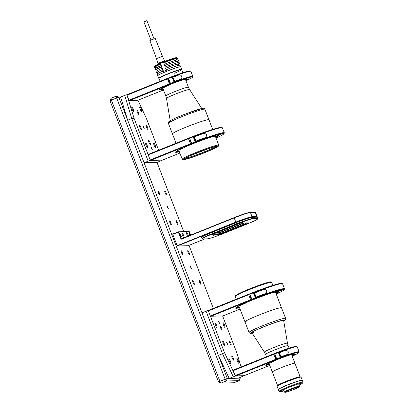 <?xml version="1.0" encoding="UTF-8"?>
<svg xmlns="http://www.w3.org/2000/svg" width="413" height="413" viewBox="0 0 413 413"><rect width="100%" height="100%" fill="white"/><g stroke="black" fill="none" stroke-linecap="round" stroke-linejoin="round"><path stroke-width="0.62" d="M165.128 192.809A2.117 0.413 -111.9 0 1 164.777 190.837A2.117 0.413 -111.9 0 1 166.011 192.788A2.117 0.413 -111.9 0 1 166.356 194.766A2.117 0.413 -111.9 0 1 165.128 192.809M176.65 222.674A2.117 0.413 -111.9 0 1 176.299 220.697A2.117 0.413 -111.9 0 1 177.528 222.648A2.117 0.413 -111.9 0 1 177.879 224.626A2.117 0.413 -111.9 0 1 176.65 222.674M158.458 192.985A2.117 0.413 -111.9 0 1 158.107 191.012A2.117 0.413 -111.9 0 1 159.341 192.964A2.117 0.413 -111.9 0 1 159.692 194.941A2.117 0.413 -111.9 0 1 158.458 192.985M169.98 222.844A2.117 0.413 -111.9 0 1 169.629 220.872A2.117 0.413 -111.9 0 1 170.863 222.824A2.117 0.413 -111.9 0 1 171.209 224.801A2.117 0.413 -111.9 0 1 169.98 222.844M193.026 282.569A2.117 0.413 -111.9 0 1 192.675 280.592A2.117 0.413 -111.9 0 1 193.904 282.544A2.117 0.413 -111.9 0 1 194.255 284.521A2.117 0.413 -111.9 0 1 193.026 282.569M199.696 282.394A2.117 0.413 -111.9 0 1 199.345 280.417A2.117 0.413 -111.9 0 1 200.573 282.368A2.117 0.413 -111.9 0 1 200.924 284.345A2.117 0.413 -111.9 0 1 199.696 282.394M181.503 252.71A2.117 0.413 -111.9 0 1 181.152 250.732A2.117 0.413 -111.9 0 1 182.386 252.684A2.117 0.413 -111.9 0 1 182.732 254.661A2.117 0.413 -111.9 0 1 181.503 252.71M188.173 252.534A2.117 0.413 -111.9 0 1 187.822 250.557A2.117 0.413 -111.9 0 1 189.051 252.508A2.117 0.413 -111.9 0 1 189.402 254.485A2.117 0.413 -111.9 0 1 188.173 252.534M190.77 267.547L190.558 266.349L191.518 268.729L190.77 267.547M167.73 207.827L167.518 206.629L168.473 209.009L167.73 207.827M123.394 95.935L116.337 96.115L116.626 97.922L225.168 379.206L219.912 381.318L221.001 383.099L226.257 380.987L227.315 378.489L225.168 379.206L226.257 380.987L239.194 380.647L233.939 382.763L221.001 383.099L218.56 382.015L219.912 381.318L111.371 100.034L110.018 100.731L111.082 98.232L111.371 100.034L118.779 97.205L116.337 96.115L111.082 98.232M218.56 382.015L110.018 100.731M240.02 377.539L240.258 378.153L227.315 378.489L118.779 97.205L120.653 97.158M240.258 378.153L239.194 380.647M127.663 120.235L131.752 118.588L124.705 95.403L120.617 97.05L127.663 120.235L144.085 162.794L157.023 162.454L183.733 231.672M188.999 245.317L213.345 308.413M173.842 79.564A1.445 0.284 -111.9 0 1 174.079 80.912A1.445 0.284 -111.9 0 1 173.238 79.58A1.445 0.284 -111.9 0 1 173.001 78.233A1.445 0.284 -111.9 0 1 173.842 79.564M170.435 83.509A20.149 1.435 -21.1 0 1 192.375 76.255A20.149 1.435 -21.1 0 1 192.84 76.379L190.904 71.361A20.149 1.435 158.9 0 0 190.821 71.284L190.156 70.995A19.638 1.394 158.9 0 0 168.421 78.011L170.729 83.984A19.638 1.394 -21.1 0 1 192.091 76.921A19.638 1.394 -21.1 0 1 192.535 77.154A19.638 1.394 -21.1 0 1 185.933 80.767M185.798 80.421A15.849 1.125 158.9 0 0 188.385 79.028A3.722 0.263 158.9 0 0 188.514 78.868A3.722 0.263 158.9 0 0 186.366 79.456L184.75 79.224M185.138 79.487A3.722 0.263 158.9 0 0 186.015 78.935A3.722 0.263 158.9 0 0 185.117 79.115A15.849 1.125 158.9 0 0 171.514 83.963L170.729 83.984M192.84 76.379A20.149 1.435 -21.1 0 1 192.83 76.493L192.535 77.154M190.821 71.284A20.149 1.435 158.9 0 0 168.499 78.491M186.593 79.379A15.338 1.089 -21.1 0 1 185.597 79.89M179.49 79.595A20.149 1.435 158.9 0 0 173.883 81.676L172.267 77.494L177.874 75.414C181.55 73.178 183.857 78.986 179.49 79.595L179.738 79.502M172.267 77.494A20.149 1.435 -21.1 0 1 177.874 75.414M174.467 81.454A2.246 0.439 68.1 0 0 173.816 79.1A2.246 0.439 68.1 0 0 172.732 77.484M195.101 139.336A1.445 0.284 -111.9 0 1 195.339 140.683A1.445 0.284 -111.9 0 1 194.502 139.351A1.445 0.284 -111.9 0 1 194.265 138.004A1.445 0.284 -111.9 0 1 195.101 139.336M224.016 133.667L224.311 133.007A29.199 2.075 158.9 0 0 224.326 132.841A29.199 2.075 158.9 0 0 223.65 132.666A29.199 2.075 158.9 0 0 191.601 143.275L191.89 143.75A28.688 2.039 -21.1 0 1 223.371 133.332A28.688 2.039 -21.1 0 1 224.016 133.667A28.688 2.039 -21.1 0 1 216.066 138.174M220.325 134.442L217.527 135.66L220.325 134.442M215.854 137.622A23.293 1.657 158.9 0 0 218.885 135.727A3.722 0.263 158.9 0 0 218.89 135.671A3.722 0.263 158.9 0 0 216.737 136.259L215.354 136.295A3.722 0.263 158.9 0 0 216.236 135.738A3.722 0.263 158.9 0 0 215.731 135.81A23.293 1.657 158.9 0 0 193.01 143.724L191.89 143.75M215.643 137.08A22.782 1.621 158.9 0 0 217.512 135.996M214.239 136.213L214.936 136.496M189.665 138.262L189.588 137.782A28.688 2.039 -21.1 0 1 221.605 127.421L222.266 127.715A29.199 2.075 158.9 0 0 189.665 138.262L191.601 143.275M224.326 132.841L222.39 127.823A29.199 2.075 158.9 0 0 222.266 127.715M203.64 138.2A29.199 2.075 158.9 0 0 195.013 141.447L193.398 137.266L202.024 134.024C203.816 133.156 205.359 133.399 206.65 134.752C206.583 136.569 205.581 137.72 203.64 138.2L203.919 138.097M193.398 137.266A29.199 2.075 -21.1 0 1 202.024 134.024M195.736 141.169A2.246 0.439 68.1 0 0 195.055 138.809A2.246 0.439 68.1 0 0 193.996 137.25M181.359 141.602L176.888 143.399M181.88 148.463L180.233 148.99L181.88 148.463M175.959 151.654A22.782 1.621 158.9 0 0 179.123 151.173M186.645 146.439L181.885 148.752A3.722 0.263 158.9 0 0 178.091 150.353A23.293 1.657 158.9 0 0 175.546 152.087A23.293 1.657 158.9 0 0 179.33 151.716M179.856 153.078L162.825 159.929L150.9 160.244L150.141 159.955L148.205 154.937L188.493 138.732L190.429 143.745L190.723 144.22L191.844 144.194A23.293 1.657 158.9 0 0 188.478 145.583A3.722 0.263 158.9 0 0 186.413 146.62A3.722 0.263 158.9 0 0 186.439 146.661L186.526 146.677M186.211 139.651L186.17 139.609A3.722 0.263 158.9 0 0 184.874 140.188M150.141 159.955L190.429 143.745M188.493 138.732L188.416 138.252L189.541 138.221L191.844 144.194M189.913 141.225C189.567 139.95 189.712 139.95 190.352 141.215C190.692 142.49 190.548 142.495 189.913 141.225M150.9 160.244L190.723 144.22M188.483 138.649A23.293 1.657 158.9 0 0 186.17 139.609M149.955 154.235L148.592 154.271L188.416 138.252M151.519 148.334L151.308 147.136L152.263 149.521L151.519 148.334M137.493 112.506A2.246 0.439 -111.9 0 1 137.121 110.41A2.246 0.439 -111.9 0 1 138.427 112.486A2.246 0.439 -111.9 0 1 138.799 114.582A2.246 0.439 -111.9 0 1 137.493 112.506M149.016 142.371A2.246 0.439 -111.9 0 1 148.644 140.275A2.246 0.439 -111.9 0 1 149.95 142.346A2.246 0.439 -111.9 0 1 150.322 144.442A2.246 0.439 -111.9 0 1 149.016 142.371M146.589 127.354A2.246 0.439 -111.9 0 1 146.217 125.258A2.246 0.439 -111.9 0 1 147.524 127.328A2.246 0.439 -111.9 0 1 147.89 129.424A2.246 0.439 -111.9 0 1 146.589 127.354M139.919 127.524A2.246 0.439 -111.9 0 1 139.548 125.428A2.246 0.439 -111.9 0 1 140.854 127.503A2.246 0.439 -111.9 0 1 141.225 129.599A2.246 0.439 -111.9 0 1 139.919 127.524M143.456 127.436L143.239 126.233L143.987 127.421L144.199 128.619L143.456 127.436M147.167 145.433A2.566 0.501 68.1 0 0 145.675 143.068A2.566 0.501 68.1 0 0 146.099 145.464A2.566 0.501 68.1 0 0 147.591 147.828A2.566 0.501 68.1 0 0 147.167 145.433M155.169 145.226A2.566 0.501 68.1 0 0 153.677 142.857A2.566 0.501 68.1 0 0 154.101 145.252A2.566 0.501 68.1 0 0 155.593 147.622A2.566 0.501 68.1 0 0 155.169 145.226M141.344 109.393A2.566 0.501 68.1 0 0 139.852 107.024A2.566 0.501 68.1 0 0 140.275 109.419A2.566 0.501 68.1 0 0 141.767 111.789A2.566 0.501 68.1 0 0 141.344 109.393M133.337 109.6A2.566 0.501 68.1 0 0 131.845 107.235A2.566 0.501 68.1 0 0 132.274 109.631A2.566 0.501 68.1 0 0 133.766 111.995A2.566 0.501 68.1 0 0 133.337 109.6M150.327 160.435L134.024 118.19L131.752 118.588L148.174 161.147L150.327 160.435L162.464 160.115L157.023 162.454M144.085 162.794L148.174 161.147M137.916 100.251L146.166 117.87L158.649 150.224M134.024 118.19L126.884 94.691L127.328 94.68M124.705 95.403L126.884 94.691M168.339 85.254L164.038 87.463A3.722 0.263 158.9 0 0 160.11 89.162A15.849 1.125 158.9 0 0 159.444 89.724A15.849 1.125 158.9 0 0 159.8 89.91A15.849 1.125 158.9 0 0 163.171 89.151M162.965 88.619A15.338 1.089 -21.1 0 1 160.084 89.244A15.338 1.089 -21.1 0 1 159.981 89.244M170.497 84.371L168.483 78.873L168.189 78.398L167.399 78.424L169.413 83.916L169.702 84.391L170.497 84.371A3.722 0.263 158.9 0 0 168.174 85.517A3.722 0.263 158.9 0 0 168.189 85.553M168.793 81.402C168.452 80.127 168.597 80.122 169.237 81.387C169.578 82.662 169.433 82.667 168.793 81.402M169.413 83.916L128.98 100.183L127.044 95.166L167.477 78.904M163.481 89.967L137.901 100.256L129.734 100.473L128.98 100.183M129.734 100.473L169.702 84.391M127.044 95.166L127.431 94.5L167.399 78.424M276.715 358.928A20.149 1.435 -21.1 0 1 299.115 351.799L297.179 346.781A20.149 1.435 158.9 0 0 297.097 346.703L296.436 346.414A19.638 1.394 158.9 0 0 296.064 346.368A19.638 1.394 158.9 0 0 274.702 353.43L276.715 358.928L277.004 359.403L277.789 359.382A15.849 1.125 -21.1 0 1 291.392 354.535A3.722 0.263 -21.1 0 1 292.223 354.344A3.722 0.263 -21.1 0 1 292.29 354.354A3.722 0.263 -21.1 0 1 291.413 354.906L291.026 354.643M297.097 346.703A20.149 1.435 158.9 0 0 296.715 346.662A20.149 1.435 158.9 0 0 274.779 353.91M280.117 354.984A1.445 0.284 68.1 0 0 279.276 353.657A1.445 0.284 68.1 0 0 279.513 355.004A1.445 0.284 68.1 0 0 280.355 356.336A1.445 0.284 68.1 0 0 280.117 354.984M280.747 356.873A2.246 0.439 68.1 0 0 280.282 354.984A2.246 0.439 68.1 0 0 279.007 352.903L284.149 350.833C285.786 350.074 287.159 350.389 288.269 351.768C288.362 353.482 287.531 354.566 285.765 355.015A20.149 1.435 158.9 0 0 280.159 357.095L278.543 352.914L279.007 352.903M291.413 354.906L292.641 354.875A3.722 0.263 -21.1 0 1 294.789 354.287A3.722 0.263 -21.1 0 1 294.66 354.447A15.849 1.125 -21.1 0 1 292.079 355.841M278.543 352.914A20.149 1.435 -21.1 0 1 284.149 350.833M277.004 359.403A19.638 1.394 -21.1 0 1 298.811 352.573A19.638 1.394 -21.1 0 1 292.213 356.187M299.115 351.799A20.149 1.435 -21.1 0 1 299.105 351.912L298.811 352.573M292.869 354.798A15.338 1.089 -21.1 0 1 291.872 355.309M255.921 297.148A2.246 0.439 68.1 0 0 255.456 295.305A2.246 0.439 68.1 0 0 254.181 293.23L262.214 289.998C264 289.136 265.544 289.379 266.834 290.731C266.767 292.549 265.765 293.7 263.824 294.18A29.199 2.075 158.9 0 0 255.198 297.427L253.587 293.245A29.199 2.075 -21.1 0 1 262.214 289.998M264.108 294.071L263.824 294.18M282.456 283.69L281.795 283.401A28.688 2.039 158.9 0 0 281.253 283.339A28.688 2.039 158.9 0 0 249.772 293.757L249.85 294.237A29.199 2.075 -21.1 0 1 281.903 283.628A29.199 2.075 -21.1 0 1 282.456 283.69A29.199 2.075 -21.1 0 1 282.575 283.803L284.511 288.821A29.199 2.075 -21.1 0 1 284.495 288.981L284.201 289.642A28.688 2.039 158.9 0 0 252.08 299.73L253.2 299.699A23.293 1.657 -21.1 0 1 275.915 291.79A3.722 0.263 -21.1 0 1 276.426 291.717A3.722 0.263 -21.1 0 1 275.543 292.27L276.927 292.234A3.722 0.263 -21.1 0 1 279.074 291.645A3.722 0.263 -21.1 0 1 279.069 291.707A23.293 1.657 -21.1 0 1 276.039 293.602M254.687 295.326A1.445 0.284 -111.9 0 1 254.449 293.979A1.445 0.284 -111.9 0 1 255.291 295.31A1.445 0.284 -111.9 0 1 255.528 296.658A1.445 0.284 -111.9 0 1 254.687 295.326M281.346 290.401L276.664 292.043L280.277 290.427L283.204 289.487L281.346 290.401L281.217 290.065M274.423 292.187L275.12 292.471M276.251 294.154A28.688 2.039 158.9 0 0 284.201 289.642M277.701 291.976A22.782 1.621 -21.1 0 1 275.832 293.06M249.85 294.237L252.08 299.73M251.785 299.255A29.199 2.075 -21.1 0 1 284.511 288.821M253.587 293.245L254.181 293.23M241.233 304.458L244.16 303.524L239.375 305.372L241.233 304.458M239.519 307.695A23.293 1.657 -21.1 0 1 235.735 308.062A23.293 1.657 -21.1 0 1 238.28 306.327A3.722 0.263 -21.1 0 1 242.075 304.732L246.628 302.636A3.722 0.263 -21.1 0 1 246.597 302.595A3.722 0.263 -21.1 0 1 248.662 301.557A23.293 1.657 -21.1 0 1 252.033 300.168L250.02 294.675L249.726 294.201L248.605 294.226L208.782 310.246L208.395 310.917L248.683 294.706L250.619 299.724L210.325 315.935L208.395 310.917M239.308 307.148A22.782 1.621 -21.1 0 1 236.143 307.633M252.033 300.168L250.908 300.199L211.084 316.219L223.01 315.909L240.041 309.053M250.908 300.199L250.619 299.724M248.605 294.226L248.683 294.706M250.536 297.195C250.882 298.47 250.732 298.47 250.097 297.205C249.751 295.93 249.901 295.925 250.536 297.195M210.325 315.935L211.084 316.219M223.505 325.119A2.566 0.501 68.1 0 0 224.997 327.488A2.566 0.501 68.1 0 0 224.574 325.088A2.566 0.501 68.1 0 0 223.082 322.723A2.566 0.501 68.1 0 0 223.505 325.119M215.503 325.33A2.566 0.501 68.1 0 0 216.995 327.695A2.566 0.501 68.1 0 0 216.572 325.299A2.566 0.501 68.1 0 0 215.08 322.935A2.566 0.501 68.1 0 0 215.503 325.33M229.329 361.163A2.566 0.501 68.1 0 0 230.821 363.528A2.566 0.501 68.1 0 0 230.397 361.132A2.566 0.501 68.1 0 0 228.905 358.763A2.566 0.501 68.1 0 0 229.329 361.163M237.33 360.952A2.566 0.501 68.1 0 0 238.822 363.316A2.566 0.501 68.1 0 0 238.399 360.921A2.566 0.501 68.1 0 0 236.907 358.556A2.566 0.501 68.1 0 0 237.33 360.952M233.18 358.045A2.246 0.439 -111.9 0 1 233.551 360.141A2.246 0.439 -111.9 0 1 232.245 358.066A2.246 0.439 -111.9 0 1 231.874 355.97A2.246 0.439 -111.9 0 1 233.18 358.045M221.657 328.185A2.246 0.439 -111.9 0 1 222.029 330.281A2.246 0.439 -111.9 0 1 220.723 328.206A2.246 0.439 -111.9 0 1 220.351 326.11A2.246 0.439 -111.9 0 1 221.657 328.185M224.083 343.203A2.246 0.439 -111.9 0 1 224.455 345.299A2.246 0.439 -111.9 0 1 223.149 343.224A2.246 0.439 -111.9 0 1 222.777 341.128A2.246 0.439 -111.9 0 1 224.083 343.203M230.753 343.027A2.246 0.439 -111.9 0 1 231.125 345.123A2.246 0.439 -111.9 0 1 229.819 343.048A2.246 0.439 -111.9 0 1 229.447 340.952A2.246 0.439 -111.9 0 1 230.753 343.027M227.217 343.12L227.429 344.318L226.474 341.933L227.217 343.12M219.153 322.217L219.365 323.415L218.405 321.03L219.153 322.217M206.056 311.154L222.478 353.709L224.507 352.681L208.209 310.437L201.967 312.796L218.389 355.356L222.478 353.709L233.283 376.795L229.2 378.442L238.373 378.2L243.789 375.861L235.462 376.083L233.283 376.795M218.389 355.356L229.2 378.442M208.679 310.426L208.209 310.437M222.581 315.919L236.644 352.361L241.078 366.95M235.462 376.083L224.507 352.681M269.446 364.571A15.849 1.125 -21.1 0 1 265.719 365.149A15.849 1.125 -21.1 0 1 266.385 364.581A3.722 0.263 -21.1 0 1 270.314 362.882L274.464 360.972A3.722 0.263 -21.1 0 1 274.449 360.936A3.722 0.263 -21.1 0 1 276.772 359.79L275.982 359.811L275.688 359.336L235.255 375.603L236.009 375.892L244.176 375.675L269.756 365.386M275.982 359.811L236.009 375.892M235.255 375.603L233.319 370.59L273.752 354.323L275.688 359.336M276.772 359.79L274.759 354.297L274.469 353.822L273.674 353.843L273.752 354.323M273.674 353.843L233.706 369.919L233.319 370.59M275.512 356.811C275.853 358.081 275.708 358.086 275.068 356.822C274.728 355.547 274.872 355.541 275.512 356.811M266.261 364.664A15.338 1.089 158.9 0 0 269.24 364.039M213.733 231.234L214.017 231.239M213.413 231.471L213.108 231.486M213.34 235.647L212.421 235.942L213.34 235.647M251.114 221.946L250.201 222.24L251.114 221.946M243.18 222.153L242.266 222.447L243.18 222.153M236.525 224.016L212.68 233.608M239.235 223.562L211.446 234.816L219.479 234.62L247.774 223.34L248.672 222.875L240.671 223.087L239.235 223.562M244.222 222.994L220.206 232.653L215.803 232.989M213.397 233.959L219.835 233.789L219.489 232.896M220.206 232.653L220.552 233.551L246.974 222.922M220.914 234.145L220.552 233.551L219.835 233.789L219.479 234.62M202.788 238.941A14.259 1.012 -21.1 0 1 202.52 238.905A14.259 1.012 -21.1 0 1 212.798 233.799L212.158 232.307L235.999 222.715A14.579 1.038 -21.1 0 1 252.297 217.3L257.041 217.176A14.579 1.038 -21.1 0 1 257.314 217.207A14.579 1.038 -21.1 0 1 257.376 217.264L257.836 218.456A14.579 1.038 -21.1 0 1 257.826 218.539L257.645 218.952A14.259 1.012 -21.1 0 1 247.315 223.923L223.469 233.521A14.259 1.012 -21.1 0 1 207.532 238.812L202.788 238.941M202.52 238.905L202.107 238.724A14.579 1.038 -21.1 0 1 202.045 238.668A14.579 1.038 -21.1 0 1 212.618 233.5L236.463 223.908L236.644 224.207A14.259 1.012 -21.1 0 1 252.58 218.911L257.325 218.787A14.259 1.012 -21.1 0 1 257.645 218.952M202.045 238.668L201.585 237.475A14.579 1.038 -21.1 0 1 201.59 237.392L201.776 236.979A14.259 1.012 -21.1 0 1 212.106 232.008L235.952 222.416A14.259 1.012 -21.1 0 1 251.889 217.119L256.633 216.995L257.5 218.369A14.579 1.038 -21.1 0 1 257.836 218.456M257.325 218.787L257.5 218.369L252.756 218.492L251.889 217.119L256.633 216.995A14.259 1.012 -21.1 0 1 256.901 217.026L257.314 217.207M204.993 238.879L188.008 245.714L177.337 245.993L235.952 222.416A14.259 1.012 -21.1 0 1 251.889 217.119L252.064 216.701A14.579 1.038 158.9 0 0 235.771 222.117L236.463 223.908A14.579 1.038 -21.1 0 1 252.756 218.492L252.58 218.911M201.59 237.392A14.579 1.038 -21.1 0 1 212.158 232.307L212.106 232.008M216.314 232.787L220.155 232.354L243.371 223.015M212.798 233.799L236.644 224.207M213.361 231.383L213.681 231.373M243.572 223.01L218.973 232.906M183.486 235.193A2.566 0.501 68.1 0 0 181.994 232.824A2.566 0.501 68.1 0 0 182.417 235.219A2.566 0.501 68.1 0 0 183.909 237.589A2.566 0.501 68.1 0 0 183.486 235.193M188.467 235.999A2.566 0.501 68.1 0 0 188.152 235.069A2.566 0.501 68.1 0 0 186.661 232.7A2.566 0.501 68.1 0 0 187.084 235.095A2.566 0.501 68.1 0 0 187.636 236.329M180.285 235.276A1.606 0.315 -111.9 0 1 179.97 233.83A1.606 0.315 -111.9 0 1 180.951 235.26A1.606 0.315 -111.9 0 1 181.147 236.747A1.606 0.315 -111.9 0 1 180.285 235.276M179.98 234.259L180.858 236.437M189.799 235.462A1.606 0.315 -111.9 0 1 189.619 235.028A1.606 0.315 -111.9 0 1 189.309 233.588A1.606 0.315 -111.9 0 1 190.285 235.012A1.606 0.315 -111.9 0 1 190.367 235.234M189.314 234.011L190.016 235.374M208.209 233.572L208.033 233.34L235.895 222.318M256.994 217.068L257.139 216.748A14.579 1.038 158.9 0 0 257.144 216.665A14.579 1.038 158.9 0 0 256.809 216.577L252.064 216.701L250.448 212.519L250.046 212.339A14.259 1.012 158.9 0 0 234.109 217.636L235.771 222.117L177.156 245.699L172.779 234.352L178.323 232.116L178.277 231.817L188.947 231.538L189.35 231.719L190.661 235.116M257.144 216.665L255.533 212.483A14.579 1.038 158.9 0 0 255.471 212.432A14.579 1.038 158.9 0 0 255.193 212.396L250.448 212.519A14.579 1.038 158.9 0 0 234.156 217.935L181.09 239.287L181.333 238.869L182.185 238.843M250.046 212.339L255.193 212.396L256.809 216.577L256.633 216.995M255.471 212.432L255.058 212.246A14.259 1.012 158.9 0 0 254.79 212.215M172.779 234.352L172.727 234.052L178.277 231.817L189.35 231.719M181.09 239.287L178.323 232.116L178.679 231.998L181.333 238.869L234.109 217.636M186.722 242.219L186.604 241.899M219.37 232.896L243.969 222.999M205.808 229.22L234.14 217.827M183.795 128.082A19.571 1.394 158.9 0 0 172.438 133.858A19.571 1.394 -21.1 0 1 186.934 126.796A19.571 1.394 -21.1 0 1 207.61 119.76A19.571 1.394 -21.1 0 1 208.963 119.765A19.571 1.394 158.9 0 0 183.795 128.082M194.384 153.956A17.971 1.28 -21.1 0 1 217.491 146.321A17.971 1.28 -21.1 0 1 207.068 151.623A17.971 1.28 -21.1 0 1 183.961 159.258A17.971 1.28 -21.1 0 1 194.384 153.956M182.84 72.745L181.643 69.642A12.127 0.862 158.9 0 0 166.047 74.799A12.127 0.862 158.9 0 0 159.01 78.377L160.151 81.335M215.503 146.569A16.365 1.162 -21.1 0 1 206.928 150.771A16.365 1.162 -21.1 0 1 205.54 151.349A16.365 1.162 -21.1 0 1 186.325 158.014A16.365 1.162 -21.1 0 1 185.602 158.107M206.335 151.204L205.54 151.349L205.999 151.907A17.005 1.208 -21.1 0 1 186.005 158.845A17.005 1.208 -21.1 0 1 184.838 158.742A17.005 1.208 -21.1 0 1 184.89 158.669L184.869 158.675M206.567 151.798L205.999 151.907M184.89 158.669L184.141 158.943M211.084 147.735L211.002 147.777A17.005 1.208 -21.1 0 1 216.489 146.532A17.005 1.208 -21.1 0 1 207.383 151.328L207.951 151.225M207.383 151.328L206.928 150.771M209.866 148.133L209.819 148.159A17.005 1.208 -21.1 0 0 207.713 148.866M184.435 158.711L185.091 158.468A17.005 1.208 -21.1 0 1 192.912 154.576M173.79 133.864A19.571 1.394 -21.1 0 1 172.438 133.858L176.052 143.223M159.02 78.408L158.773 78.294A12.354 0.878 -21.1 0 1 158.721 78.248A12.354 0.878 -21.1 0 1 165.887 74.603A12.354 0.878 -21.1 0 1 180.92 69.353A12.354 0.878 -21.1 0 1 181.772 69.353A12.354 0.878 -21.1 0 1 181.766 69.425L181.653 69.673M181.772 69.353L180.791 66.818A12.354 0.878 158.9 0 0 179.939 66.813A12.354 0.878 158.9 0 0 166.888 71.253A12.354 0.878 158.9 0 0 157.74 75.713L158.721 78.248M159.062 78.424A12.127 0.862 -21.1 0 1 166.047 74.799A12.127 0.862 -21.1 0 1 181.637 69.714A12.127 0.862 -21.1 0 1 174.606 73.225M156.011 68.021L155.572 66.875A11.197 0.795 -21.1 0 1 160.512 64.232L160.099 64.304A12.354 0.878 158.9 0 0 154.493 67.288L154.379 66.994A12.354 0.878 -21.1 0 1 154.385 66.921A12.354 0.878 -21.1 0 1 159.986 64.005L159.986 63.37L163.202 62.26M154.493 67.288A12.354 0.878 158.9 0 0 155.345 67.293A12.354 0.878 158.9 0 0 155.701 67.221M160.099 64.304L159.986 64.005M154.385 66.921L154.751 66.095A11.714 0.831 -21.1 0 1 159.986 63.37M157.735 75.677A12.354 0.878 -21.1 0 1 157.72 75.651L157.141 74.159A12.354 0.878 -21.1 0 1 162.748 71.175L163.161 71.098L161.715 68.486L162.128 68.408L161.55 66.916L161.137 66.994L160.512 64.232M157.72 75.651A12.354 0.878 -21.1 0 1 163.326 72.667L162.748 71.175M157.776 72.595A12.354 0.878 -21.1 0 1 157.42 72.667A12.354 0.878 -21.1 0 1 156.568 72.667L156.104 71.47A12.354 0.878 -21.1 0 1 161.715 68.486M156.568 72.667A12.354 0.878 -21.1 0 1 162.175 69.678M156.739 69.911A12.354 0.878 -21.1 0 1 156.382 69.983A12.354 0.878 -21.1 0 1 155.531 69.978L155.066 68.785A12.354 0.878 -21.1 0 1 160.678 65.796M155.531 69.978A12.354 0.878 -21.1 0 1 161.137 66.994M163.729 62.89A11.197 0.795 -21.1 0 1 175.695 58.806A11.197 0.795 -21.1 0 1 176.465 58.811L177.544 58.409A12.354 0.878 158.9 0 0 177.544 58.398L177.43 58.109A12.354 0.878 -21.1 0 1 177.43 58.109L177.544 58.398A12.354 0.878 158.9 0 0 163.316 62.967L163.729 62.89L164.276 64.304M164.766 65.574A11.197 0.795 -21.1 0 1 176.728 61.496A11.197 0.795 -21.1 0 1 177.502 61.496L178.581 61.093A12.354 0.878 -21.1 0 0 178.581 61.083L178.122 59.9A12.354 0.878 -21.1 0 0 178.117 59.89L178.581 61.083A12.354 0.878 -21.1 0 0 164.353 65.652L164.766 65.574L165.314 66.989M165.804 68.264A11.197 0.795 -21.1 0 1 177.766 64.185A11.197 0.795 -21.1 0 1 178.54 64.185L179.619 63.783A12.354 0.878 -21.1 0 1 179.619 63.783A12.354 0.878 -21.1 0 0 165.391 68.341L165.804 68.264L166.351 69.678M177.378 58.052L176.547 57.686A11.714 0.831 -21.1 0 0 163.197 62.027L163.202 62.668A12.354 0.878 -21.1 0 1 177.378 58.052A12.354 0.878 -21.1 0 1 177.43 58.099M178.013 61.305L178.111 61.552A12.354 0.878 -21.1 0 1 177.636 61.847M178.111 61.552L177.595 61.749M179.051 63.994L179.149 64.242A12.354 0.878 -21.1 0 1 178.674 64.531M179.149 64.242L178.633 64.433M176.981 58.615L176.563 59.059M180.192 65.264L180.197 65.275A12.354 0.878 -21.1 0 0 180.192 65.264A12.354 0.878 -21.1 0 0 165.964 69.833L166.542 71.325A12.354 0.878 -21.1 0 1 180.77 66.756A12.354 0.878 -21.1 0 1 180.77 66.767L180.749 66.777M166.542 71.325L166.857 71.268M178.984 65.331L178.54 64.185M179.614 63.762L179.159 62.585A12.354 0.878 -21.1 0 0 179.154 62.575L179.619 63.772M165.391 68.341L164.932 67.143A12.354 0.878 -21.1 0 1 179.154 62.575M177.946 62.647L177.502 61.496M164.353 65.652L163.894 64.459A12.354 0.878 -21.1 0 1 178.117 59.89M176.909 59.957L176.465 58.811M163.202 62.668L163.316 62.967M157.048 70.711L156.604 69.56A11.197 0.795 -21.1 0 1 161.55 66.916M158.086 73.395L157.642 72.249A11.197 0.795 -21.1 0 1 162.588 69.606M163.61 72.616L163.326 72.667M163.589 71.661L163.311 71.707L163.656 72.595M176.599 59.157A12.354 0.878 158.9 0 0 177.074 58.868M164.493 61.511L164.245 60.985L164.457 61.527M158.535 64.01L158.262 63.297L161.189 62.027L161.54 62.936M164.245 60.985L161.189 62.027M145.381 21.321C143.564 21.966 143.559 21.915 145.361 21.161C147.183 20.516 147.188 20.567 145.381 21.321C143.564 21.966 143.559 21.915 145.361 21.161C147.183 20.516 147.188 20.567 145.381 21.321M162.469 56.323L155.257 38.523L152.01 39.56L149.867 40.603L156.486 58.636L162.469 56.323L164.611 60.985L164.364 61.191M164.26 61.01L164.611 60.985M158.344 63.514L158.029 63.53L158.272 63.323M158.561 63.168L160.884 62.157M161.504 61.919L163.93 61.093M163.904 72.487L163.502 71.439L166.294 70.21L163.966 71.279M272.368 372.067A12.127 0.862 -21.1 0 1 272.317 372.02A12.127 0.862 -21.1 0 1 280.979 367.776A12.127 0.862 -21.1 0 1 293.844 363.337A12.127 0.862 -21.1 0 1 294.949 363.285A12.127 0.862 -21.1 0 1 294.944 363.357M260.933 328.03A17.005 1.208 158.9 0 0 251.925 332.713L264.366 352.134A12.39 0.883 -21.1 0 1 270.928 348.722A12.39 0.883 -21.1 0 1 286.348 343.255A12.39 0.883 -21.1 0 1 287.479 343.213L283.654 320.467A17.005 1.208 158.9 0 0 260.933 328.03M279.74 307.886A19.571 1.394 -21.1 0 1 281.521 307.804A19.571 1.394 158.9 0 0 279.74 307.886A19.571 1.394 158.9 0 0 258.972 315.047A19.571 1.394 158.9 0 0 244.997 321.897A19.571 1.394 -21.1 0 1 258.972 315.047A19.571 1.394 -21.1 0 1 279.74 307.886M246.778 321.82A19.571 1.394 -21.1 0 1 244.997 321.897L249.06 332.424A19.571 1.394 -21.1 0 1 263.035 325.573A19.571 1.394 -21.1 0 1 283.803 318.413A19.571 1.394 -21.1 0 1 285.584 318.33L275.6 292.461M300.112 376.754L294.918 363.301A12.096 0.862 158.9 0 0 293.819 363.347A12.096 0.862 158.9 0 0 280.985 367.776A12.096 0.862 158.9 0 0 272.348 372.01L277.541 385.463M286.013 392.138A7.217 0.511 -21.1 0 1 285.357 392.169A7.217 0.511 -21.1 0 1 290.509 389.645A7.217 0.511 -21.1 0 1 298.171 387.002A7.217 0.511 -21.1 0 1 298.826 386.971A7.217 0.511 -21.1 0 1 293.674 389.5A7.217 0.511 -21.1 0 1 286.013 392.138M298.522 386.852A7.635 0.542 -21.1 0 1 299.213 386.867A7.635 0.542 -21.1 0 1 293.514 389.593A7.635 0.542 -21.1 0 1 285.662 392.288A7.635 0.542 -21.1 0 1 285.001 392.35A7.635 0.542 -21.1 0 1 290.174 389.748A7.635 0.542 -21.1 0 1 298.522 386.852M285.001 392.35L284.34 392.061A8.152 0.578 -21.1 0 1 284.304 392.03A8.152 0.578 -21.1 0 1 290.122 389.175A8.152 0.578 -21.1 0 1 298.769 386.191A8.152 0.578 -21.1 0 1 299.513 386.16A8.152 0.578 -21.1 0 1 299.508 386.207L299.213 386.867M302.197 380.28A12.834 0.914 158.9 0 0 302.223 380.172A12.834 0.914 158.9 0 0 301.056 380.228A12.834 0.914 158.9 0 0 287.438 384.921A12.834 0.914 158.9 0 0 278.274 389.413A12.834 0.914 158.9 0 0 278.367 389.474L278.352 389.444A12.772 0.909 -21.1 0 1 285.125 385.943A12.772 0.909 -21.1 0 1 302.182 380.249L302.197 380.285M302.223 380.172L301.072 377.188A12.834 0.914 158.9 0 0 301.015 377.136A12.834 0.914 158.9 0 0 299.9 377.239A12.834 0.914 158.9 0 0 283.927 382.908A12.834 0.914 158.9 0 0 277.128 386.356A12.834 0.914 158.9 0 0 277.123 386.429L278.274 389.413M301.015 377.136L300.189 376.775A12.194 0.867 158.9 0 0 283.953 382.257A12.194 0.867 158.9 0 0 277.495 385.53L277.128 386.356M295.966 381.808L297.179 381.405M283.865 390.889A12.194 0.867 -21.1 0 1 280.969 391.694A12.194 0.867 -21.1 0 1 279.911 391.792L279.085 391.426A12.834 0.914 -21.1 0 1 279.033 391.379A12.834 0.914 -21.1 0 1 288.197 386.888A12.834 0.914 -21.1 0 1 301.81 382.19A12.834 0.914 -21.1 0 1 302.982 382.139A12.834 0.914 -21.1 0 1 302.972 382.211L302.605 383.037A12.194 0.867 -21.1 0 1 299.074 385.024M279.033 391.379L278.341 389.588A12.834 0.914 -21.1 0 1 287.505 385.092A12.834 0.914 -21.1 0 1 301.118 380.399A12.834 0.914 -21.1 0 1 302.29 380.347L302.982 382.139M279.911 391.792A12.194 0.867 -21.1 0 1 288.176 387.637A12.194 0.867 -21.1 0 1 301.5 383.016A12.194 0.867 -21.1 0 1 302.605 383.037M282.1 320.519A17.005 1.208 158.9 0 0 260.933 328.03A17.005 1.208 158.9 0 0 253.463 332.625M215.354 136.295L214.946 136.016M279.591 291.103L279.462 290.757M275.135 291.991L275.543 292.27M247.774 223.34L247.511 222.906M218.756 145.144L218.369 146.207L215.792 147.766L207.424 151.556L192.262 157.307C186.335 159.222 183.32 160.037 183.227 159.764L182.231 159.237A19.571 1.394 -21.1 0 1 193.589 153.46A19.571 1.394 -21.1 0 1 218.756 145.144L215.41 136.481M207.403 151.561C202.891 153.507 189.536 158.607 184.368 159.609C179.645 160.425 188.989 156.062 194.043 154.018C198.56 152.072 211.915 146.971 217.083 145.97C221.802 145.154 212.458 149.516 207.403 151.561M162.712 87.969L165.804 95.986A12.127 0.862 -21.1 0 1 172.84 92.404A12.127 0.862 -21.1 0 1 188.436 87.251L189.593 89.533A12.39 0.883 158.9 0 0 173.672 94.804A12.39 0.883 158.9 0 0 166.48 98.449L170.223 120.689M203.547 109.228A19.571 1.394 158.9 0 0 182.871 116.265A19.571 1.394 158.9 0 0 168.375 123.327C168.003 122.64 168.411 121.887 169.598 121.071C170.925 120.028 176.253 117.648 185.571 113.921L202.21 108.428C203.392 107.963 204.285 108.232 204.9 109.233A19.571 1.394 158.9 0 0 203.547 109.228M201.978 108.5C199.825 108.686 192.406 111.278 179.722 116.275C168.112 121.133 167.848 122.289 170.373 121.675M163.507 71.382L160.383 63.292M163.502 71.439L166.15 70.313M287.479 343.213L288.155 345.681A12.127 0.862 158.9 0 0 287.05 345.733A12.127 0.862 158.9 0 0 274.186 350.167A12.127 0.862 158.9 0 0 265.523 354.411L264.366 352.134M269.947 282.507A19.571 1.394 158.9 0 0 249.178 289.668A19.571 1.394 158.9 0 0 235.204 296.519L235.591 295.46L242.09 292.027C250.448 288.233 264.779 282.993 269.271 282.105C270.721 281.692 271.537 281.8 271.728 282.425A19.571 1.394 158.9 0 0 269.947 282.507M269.173 282.136L249.349 288.955L237.609 294.195L235.895 295.801M252.384 333.079C249.612 333.802 249.116 332.94 260.417 328.144C271.914 323.302 281.645 320.261 283.179 320.065L283.736 320.947M209.701 148.195L190.992 155.417M182.231 159.237L178.69 150.053M212.69 129.419L204.9 109.233M188.436 87.251L185.442 79.492M189.593 89.533L201.761 108.521M165.804 95.986L166.48 98.449M168.375 123.327L172.438 133.858M151.039 40.154L143.848 21.832M156.486 58.636L158.029 63.53M154.09 38.977L146.899 20.65M288.155 345.681L289.115 348.164M291.717 354.912L294.949 363.285M265.523 354.411L266.426 356.755M268.987 363.394L272.317 372.02M271.728 282.425L272.874 285.398M235.204 296.519L236.241 299.203M238.879 306.033L244.997 321.897M299.513 386.16L298.609 383.822M284.304 392.03L283.401 389.686M249.06 332.424C249.901 333.188 249.581 333.725 252.188 333.141L252.198 333.141M283.736 320.973L285.481 319.548L285.584 318.33"/></g></svg>
